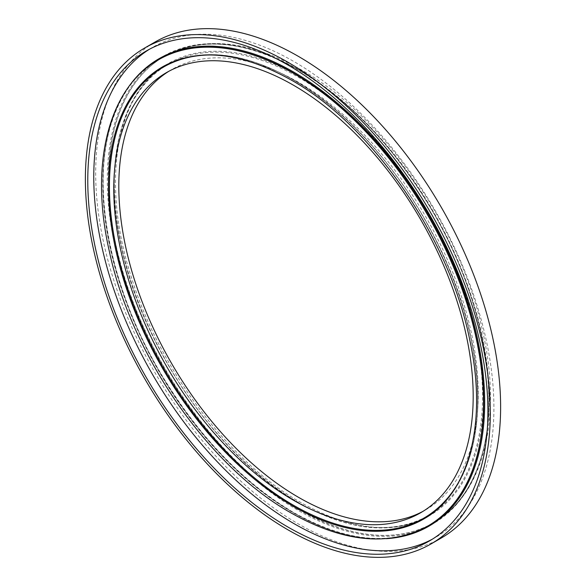 <?xml version="1.0" encoding="UTF-8"?>
<svg xmlns="http://www.w3.org/2000/svg" width="586" height="586" viewBox="0 0 586 586"><rect width="100%" height="100%" fill="white"/><g stroke="black" fill="none" stroke-linecap="round" stroke-linejoin="round"><path stroke-width="0.44" stroke-dasharray="2.93 2.2" d="M441.317 537.999A286.327 165.311 60 0 1 298.149 523.818A286.327 165.311 60 0 1 111.098 271.494A286.327 165.311 60 0 1 154.99 42.053M149.408 49.268A282.943 163.355 60 0 1 152.367 47.481A282.943 163.355 60 0 1 293.835 61.493A282.943 163.355 60 0 1 478.681 310.822A282.943 163.355 60 0 1 435.31 537.552A282.943 163.355 60 0 1 432.285 539.223M168.951 71.221A254.141 146.727 60 0 1 171.442 69.727A254.141 146.727 60 0 1 298.508 82.311A254.141 146.727 60 0 1 464.537 306.266A254.141 146.727 60 0 1 425.583 509.908A254.141 146.727 60 0 1 423.041 511.322M458.42 482.542A260.396 150.338 -120 0 0 293.557 80.062A260.396 150.338 -120 0 0 211.568 54.967M163.714 66.181A261.085 150.741 60 0 1 293.081 79.777A261.085 150.741 60 0 1 463.328 308.785A261.085 150.741 60 0 1 424.791 518.376C471.51 491.42 489.53 418.301 470.368 334.679C449.023 233.653 373.172 124.357 293.418 79.747C243.344 51.627 200.104 47.107 163.714 66.181M158.63 59.713A269.216 155.436 -120 0 0 117.515 275.479A269.216 155.436 -120 0 0 293.359 512.611A269.216 155.436 -120 0 0 427.846 526.016M386.145 538.688A269.897 155.825 60 0 1 293.835 512.889A269.897 155.825 60 0 1 126.803 89.49M298.904 76.414A261.085 150.741 -120 0 0 167.2 64.167A261.085 150.741 -120 0 0 128.664 273.757A261.085 150.741 -120 0 0 298.904 502.766A261.085 150.741 -120 0 0 428.271 516.361A261.085 150.741 -120 0 0 469.782 307.547A261.085 150.741 -120 0 0 298.904 76.414M298.435 502.48A260.396 150.338 60 0 1 114.307 183.557A260.396 150.338 60 0 1 298.435 77.249A260.396 150.338 60 0 1 482.564 396.165A260.396 150.338 60 0 1 298.435 502.48M288.847 503.623A269.216 155.436 60 0 1 120.943 266.029A269.216 155.436 60 0 1 164.021 56.6A269.216 155.436 60 0 1 298.633 69.932A269.216 155.436 60 0 1 474.506 307.174A269.216 155.436 60 0 1 433.237 522.902A269.216 155.436 60 0 1 298.633 509.564M298.149 69.653A269.897 155.825 -120 0 0 107.304 179.843A269.897 155.825 -120 0 0 298.149 510.399A269.897 155.825 -120 0 0 488.995 400.209A269.897 155.825 -120 0 0 298.149 69.653M298.867 69.793A269.216 155.436 60 0 1 474.748 307.035A269.216 155.436 60 0 1 433.479 522.763A269.216 155.436 60 0 1 298.867 509.424A269.216 155.436 60 0 1 122.994 272.19A269.216 155.436 60 0 1 164.263 56.461A269.216 155.436 60 0 1 298.867 69.793M427.729 526.082A269.216 155.436 60 0 1 293.117 512.75A269.216 155.436 60 0 1 117.244 275.508A269.216 155.436 60 0 1 158.513 59.779M146.375 50.938L152.367 47.481M158.755 59.64C138.113 71.69 123.001 90.962 113.42 117.456C89.233 182.195 108.85 287.133 161.685 374.952C198.844 436.548 242.853 482.417 293.696 512.574C345.923 541.808 390.679 546.269 427.97 525.942M167.2 64.167C120.906 90.896 102.748 162.93 121.141 245.666C141.893 347.242 218.197 457.864 298.574 502.795C348.648 530.909 391.88 535.436 428.271 516.361C393.257 534.989 350.802 530.396 300.904 502.583C230.049 462.669 160.886 371.443 132.15 279.698C100.096 182.949 115.72 93.028 167.2 64.167M164.021 56.6C201.306 36.273 246.061 40.734 298.289 69.968C349.139 100.118 393.14 145.995 430.307 207.59C483.142 295.41 502.759 400.341 478.572 465.086C468.983 491.581 453.872 510.853 433.237 522.902L433.479 522.763C483.78 494.621 502.634 417.869 482.578 330.9C460.501 227.258 382.936 115.537 300.904 69.595C248.479 40.046 202.932 35.665 164.263 56.461L164.021 56.6M166.409 72.635L171.442 69.727M420.55 512.816L425.583 509.908M429.318 541.01L435.31 537.552"/><path stroke-width="0.88" d="M287.851 62.182A286.327 165.311 60 0 1 474.902 314.506A286.327 165.311 60 0 1 431.01 543.947A286.327 165.311 60 0 1 287.851 529.766A286.327 165.311 60 0 1 100.792 277.449A286.327 165.311 60 0 1 144.683 48.001A286.327 165.311 60 0 1 287.851 62.182M144.683 48.001L154.99 42.053A286.327 165.311 60 0 1 298.149 56.234A286.327 165.311 60 0 1 485.208 308.551A286.327 165.311 60 0 1 441.317 537.999L431.01 543.947M432.285 539.223A282.943 163.355 60 0 1 293.835 523.54A282.943 163.355 60 0 1 109.816 276.936A282.943 163.355 60 0 1 149.408 49.268M287.851 526.997A282.943 163.355 60 0 1 103.004 277.661A282.943 163.355 60 0 1 146.375 50.938A282.943 163.355 60 0 1 287.851 64.951A282.943 163.355 60 0 1 472.69 314.286A282.943 163.355 60 0 1 429.318 541.01A282.943 163.355 60 0 1 287.851 526.997M293.476 85.219A254.141 146.727 60 0 1 459.505 309.166A254.141 146.727 60 0 1 420.55 512.816A254.141 146.727 60 0 1 293.476 500.232A254.141 146.727 60 0 1 127.455 276.277A254.141 146.727 60 0 1 166.409 72.635A254.141 146.727 60 0 1 293.476 85.219M423.041 511.322A254.141 146.727 60 0 1 298.508 497.324A254.141 146.727 60 0 1 133.176 275.662A254.141 146.727 60 0 1 168.951 71.221M211.568 54.967A260.396 150.338 -120 0 0 114.307 237.813A260.396 150.338 -120 0 0 293.557 505.293A260.396 150.338 -120 0 0 458.42 482.542M293.081 506.128A261.085 150.741 60 0 1 122.203 274.995A261.085 150.741 60 0 1 163.714 66.181C198.727 47.554 241.19 52.147 291.088 79.952C372.066 125.126 449.528 237.835 469.847 340.4C487.713 422.682 469.122 493.002 424.791 518.376A261.085 150.741 60 0 1 293.081 506.128M427.846 526.016A269.216 155.436 -120 0 0 427.97 525.942A269.216 155.436 -120 0 0 469.232 310.214A269.216 155.436 -120 0 0 293.359 72.979A269.216 155.436 -120 0 0 158.755 59.64A269.216 155.436 -120 0 0 158.63 59.713M126.803 89.49A269.897 155.825 60 0 1 293.835 72.144A269.897 155.825 60 0 1 478.637 344.172A269.897 155.825 60 0 1 386.145 538.688M298.633 509.564A269.216 155.436 60 0 1 288.847 503.623M427.729 526.082C389.06 546.877 343.513 542.497 291.088 512.948C208.938 466.947 131.279 354.97 109.304 251.182C89.416 164.402 108.3 87.871 158.513 59.779A269.216 155.436 60 0 1 293.117 73.111A269.216 155.436 60 0 1 468.998 310.353A269.216 155.436 60 0 1 427.729 526.082L427.97 525.942"/></g></svg>
